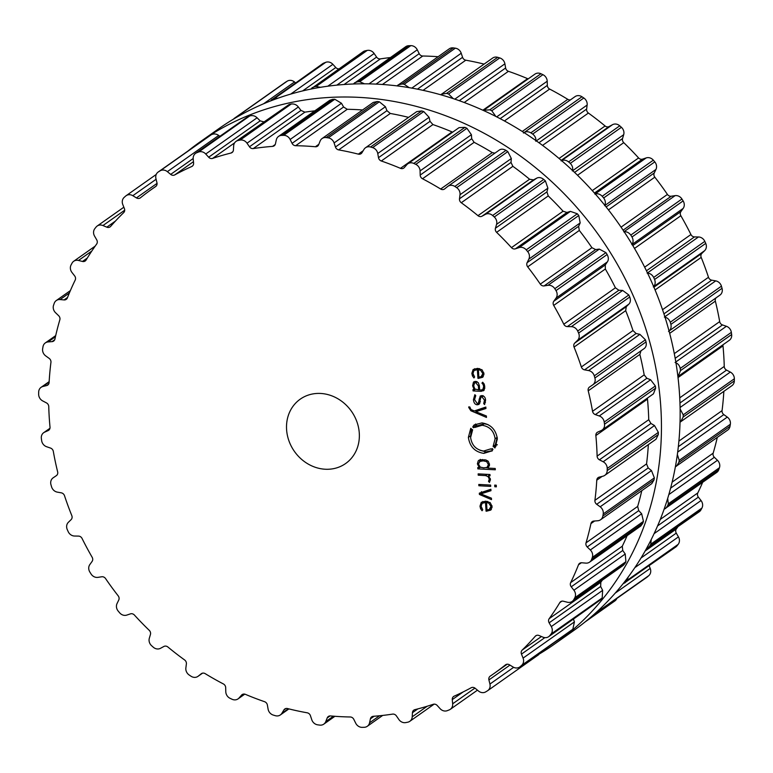 <?xml version="1.0" encoding="UTF-8"?>
<svg xmlns="http://www.w3.org/2000/svg" width="773" height="773" viewBox="0 0 773 773"><rect width="100%" height="100%" fill="white"/><g stroke="black" fill="none" stroke-linecap="round" stroke-linejoin="round"><path stroke-width="1.16" d="M573.015 631.039A307.335 272.115 -125.2 0 0 618.197 223.039A307.335 272.115 -125.2 0 0 218.682 128.772L199.985 141.961A307.335 272.115 -125.2 0 0 188.023 150.977A307.335 272.115 -125.2 0 1 199.985 141.961A307.335 272.115 -125.2 0 1 599.5 236.229A307.335 272.115 -125.2 0 1 554.318 644.228A307.335 272.115 -125.2 0 0 599.5 236.229A307.335 272.115 -125.2 0 0 199.985 141.961L218.682 128.772A307.335 272.115 -125.2 0 1 618.197 223.039A307.335 272.115 -125.2 0 1 573.015 631.039L554.318 644.228A307.335 272.115 -125.2 0 1 539.844 653.678A307.335 272.115 -125.2 0 0 554.318 644.228L573.015 631.039M484.091 64.101A296.503 262.53 -125.2 0 0 475.656 62.14A296.503 262.53 -125.2 0 0 465.79 60.197A3.942 3.488 54.8 0 1 462.573 57.318L461.22 53.25A6.889 6.097 -125.2 0 0 455.336 48.177A307.335 272.115 -125.2 0 0 454.292 48.032A307.335 272.115 -125.2 0 0 453.258 47.897A6.889 6.097 -125.2 0 0 449.21 48.854L396.993 85.88M438.078 56.709A296.503 262.53 -125.2 0 0 432.619 56.361A296.503 262.53 -125.2 0 0 422.763 56.023A3.942 3.488 54.8 0 1 419.198 53.656L417.275 49.791A6.889 6.097 -125.2 0 0 410.801 45.646A307.335 272.115 -125.2 0 0 409.777 45.675A307.335 272.115 -125.2 0 0 408.743 45.704A6.889 6.097 -125.2 0 0 405.699 46.709L353.28 83.996M390.307 57.569A296.503 262.53 -125.2 0 0 390.007 57.608A296.503 262.53 -125.2 0 0 380.403 58.883A3.942 3.488 54.8 0 1 376.596 57.086L374.142 53.511A6.889 6.097 -125.2 0 0 367.243 50.409A307.335 272.115 -125.2 0 0 366.247 50.603A307.335 272.115 -125.2 0 0 365.252 50.805A6.889 6.097 -125.2 0 0 363.175 51.694L310.669 89.127M338.835 68.865A3.942 3.488 54.8 0 1 335.791 67.522L332.883 64.323A6.889 6.097 -125.2 0 0 325.713 62.333A307.335 272.115 -125.2 0 0 324.776 62.7A307.335 272.115 -125.2 0 0 323.848 63.067A6.889 6.097 -125.2 0 0 322.699 63.676L270.231 101.079M295.547 82.837L294.494 81.967A6.889 6.097 -125.2 0 0 287.247 81.146A307.335 272.115 -125.2 0 0 286.397 81.667A307.335 272.115 -125.2 0 0 285.546 82.18A6.889 6.097 -125.2 0 0 285.266 82.373L233.156 119.322M614.583 601.123A6.889 6.097 -125.2 0 0 614.864 600.94A6.889 6.097 -125.2 0 0 616.786 598.534M594.379 614.081L646.885 577.296A6.889 6.097 -125.2 0 0 647.339 576.938A307.335 272.115 -125.2 0 0 648.083 576.281A307.335 272.115 -125.2 0 0 648.827 575.614A6.889 6.097 -125.2 0 0 650.209 568.426L649.156 565.788M622.951 583.876L675.815 546.975A6.889 6.097 -125.2 0 0 676.935 545.922A307.335 272.115 -125.2 0 0 677.563 545.139A307.335 272.115 -125.2 0 0 678.182 544.347A6.889 6.097 -125.2 0 0 678.433 536.887L676.269 533.128A3.942 3.488 54.8 0 1 676.336 528.974A296.503 262.53 -125.2 0 0 677.824 526.886M646.441 548.646L699.294 511.736A6.889 6.097 -125.2 0 0 700.947 509.88A307.335 272.115 -125.2 0 0 701.43 508.982A307.335 272.115 -125.2 0 0 701.913 508.093A6.889 6.097 -125.2 0 0 701.034 500.537L698.367 497.126A3.942 3.488 54.8 0 1 697.797 492.932A296.503 262.53 -125.2 0 0 701.884 484.101A296.503 262.53 -125.2 0 0 702.618 482.4M664.084 509.301L716.726 472.448A6.889 6.097 -125.2 0 0 718.774 469.684A307.335 272.115 -125.2 0 0 719.112 468.709A307.335 272.115 -125.2 0 0 719.45 467.733A6.889 6.097 -125.2 0 0 717.45 460.283L714.349 457.287A3.942 3.488 54.8 0 1 713.17 453.162A296.503 262.53 -125.2 0 0 715.788 443.615A296.503 262.53 -125.2 0 0 717.286 437.412M675.38 466.815L727.693 430.078A6.889 6.097 -125.2 0 0 729.992 426.348A307.335 272.115 -125.2 0 0 730.176 425.305A307.335 272.115 -125.2 0 0 730.35 424.271A6.889 6.097 -125.2 0 0 727.287 417.101L723.828 414.599A3.942 3.488 54.8 0 1 722.059 410.647A296.503 262.53 -125.2 0 0 723.151 400.607A296.503 262.53 -125.2 0 0 723.847 391.36M680.027 422.213L731.915 385.669A6.889 6.097 -125.2 0 0 734.321 380.915A307.335 272.115 -125.2 0 0 734.34 379.843A307.335 272.115 -125.2 0 0 734.35 378.77A6.889 6.097 -125.2 0 0 730.301 372.074L726.562 370.112A3.942 3.488 54.8 0 1 724.243 366.431A296.503 262.53 -125.2 0 0 723.799 356.16A296.503 262.53 -125.2 0 0 722.987 345.869A3.942 3.488 54.8 0 1 723.045 344.729M677.911 376.577L729.306 340.313A6.889 6.097 -125.2 0 0 731.645 334.525A307.335 272.115 -125.2 0 0 731.5 333.443A307.335 272.115 -125.2 0 0 731.345 332.361A6.889 6.097 -125.2 0 0 726.407 326.283L722.484 324.931A3.942 3.488 54.8 0 1 719.682 321.607A296.503 262.53 -125.2 0 0 717.692 311.355A296.503 262.53 -125.2 0 0 715.354 301.132A3.942 3.488 54.8 0 1 716.117 297.808M669.051 331.008L719.827 295.189A6.889 6.097 -125.2 0 0 719.914 295.131A6.889 6.097 -125.2 0 0 722.04 288.31A307.335 272.115 -125.2 0 0 721.731 287.237A307.335 272.115 -125.2 0 0 721.422 286.174A6.889 6.097 -125.2 0 0 715.711 280.879L711.711 280.164A3.942 3.488 54.8 0 1 708.483 277.275A296.503 262.53 -125.2 0 0 705.005 267.284A296.503 262.53 -125.2 0 0 701.198 257.399A3.942 3.488 54.8 0 1 701.884 253.37L704.638 250.684A6.889 6.097 -125.2 0 0 705.73 243.398A307.335 272.115 -125.2 0 0 705.276 242.384A307.335 272.115 -125.2 0 0 704.812 241.36A6.889 6.097 -125.2 0 0 698.473 236.973L694.483 236.905A3.942 3.488 54.8 0 1 690.927 234.528A296.503 262.53 -125.2 0 0 686.038 225.059A296.503 262.53 -125.2 0 0 680.849 215.735A3.942 3.488 54.8 0 1 680.907 211.58L683.168 208.42A6.889 6.097 -125.2 0 0 683.129 200.912A307.335 272.115 -125.2 0 0 682.53 199.965A307.335 272.115 -125.2 0 0 681.931 199.009A6.889 6.097 -125.2 0 0 675.119 195.637L671.244 196.226A3.942 3.488 54.8 0 1 667.428 194.429A296.503 262.53 -125.2 0 0 661.263 185.694A296.503 262.53 -125.2 0 0 654.818 177.172A3.942 3.488 54.8 0 1 654.248 172.978L655.958 169.432A6.889 6.097 -125.2 0 0 654.789 161.895A307.335 272.115 -125.2 0 0 654.064 161.035A307.335 272.115 -125.2 0 0 653.34 160.175A6.889 6.097 -125.2 0 0 646.228 157.905L642.547 159.132A3.942 3.488 54.8 0 1 638.585 157.943A296.503 262.53 -125.2 0 0 631.28 150.175A296.503 262.53 -125.2 0 0 623.743 142.657A3.942 3.488 54.8 0 1 622.555 138.541L623.685 134.695A6.889 6.097 -125.2 0 0 621.415 127.303A307.335 272.115 -125.2 0 0 620.574 126.559A307.335 272.115 -125.2 0 0 619.743 125.815A6.889 6.097 -125.2 0 0 612.496 124.695L609.124 126.53A3.942 3.488 54.8 0 1 605.095 125.98A296.503 262.53 -125.2 0 0 596.843 119.371A296.503 262.53 -125.2 0 0 588.398 113.051A3.942 3.488 54.8 0 1 586.62 109.099L587.132 105.051A6.889 6.097 -125.2 0 0 583.808 97.987A307.335 272.115 -125.2 0 0 582.89 97.369A307.335 272.115 -125.2 0 0 581.972 96.76A6.889 6.097 -125.2 0 0 575.044 96.625L524.046 132.598M570.484 99.833A3.942 3.488 54.8 0 1 567.797 99.34A296.503 262.53 -125.2 0 0 558.792 94.045A296.503 262.53 -125.2 0 0 549.642 89.069A3.942 3.488 54.8 0 1 547.323 85.388L547.207 81.223A6.889 6.097 -125.2 0 0 542.917 74.672A307.335 272.115 -125.2 0 0 541.931 74.208A307.335 272.115 -125.2 0 0 540.945 73.744A6.889 6.097 -125.2 0 0 534.935 74.121L483.425 110.471M528.22 78.856A3.942 3.488 54.8 0 1 527.592 78.653A296.503 262.53 -125.2 0 0 518.055 74.807A296.503 262.53 -125.2 0 0 508.431 71.309A3.942 3.488 54.8 0 1 505.629 67.985L504.895 63.821A6.889 6.097 -125.2 0 0 499.735 57.927A307.335 272.115 -125.2 0 0 498.711 57.617A307.335 272.115 -125.2 0 0 497.686 57.318A6.889 6.097 -125.2 0 0 492.643 58.062L440.726 94.77M453.258 47.897L402.124 83.967A307.335 272.115 54.8 0 1 403.158 84.102A307.335 272.115 54.8 0 1 404.202 84.247L409.12 87.649M402.124 83.967L398.008 84.972M364.498 83.813L359.667 81.716A307.335 272.115 54.8 0 0 358.643 81.745A307.335 272.115 54.8 0 0 357.609 81.783L354.527 82.817M497.686 57.318L446.552 93.388L441.412 94.209M446.552 93.388A307.335 272.115 54.8 0 1 447.577 93.697A307.335 272.115 54.8 0 1 448.611 94.006L453.239 98.625M320.428 87.31L316.109 86.479A307.335 272.115 54.8 0 0 315.113 86.673A307.335 272.115 54.8 0 0 314.118 86.876L312.021 87.784M540.945 73.744L489.811 109.814L483.666 110.288M489.811 109.814A307.335 272.115 54.8 0 1 490.797 110.278A307.335 272.115 54.8 0 1 491.783 110.742L495.822 116.423M277.942 98.21L274.579 98.413A307.335 272.115 54.8 0 0 273.642 98.77A307.335 272.115 54.8 0 0 272.714 99.137L271.565 99.756M581.972 96.76L530.838 132.83C528.065 131.304 525.601 131.371 523.447 133.033M530.838 132.83A307.335 272.115 54.8 0 1 531.756 133.449A307.335 272.115 54.8 0 1 532.674 134.058C535.187 136.048 536.23 138.454 535.805 141.256M237.881 116.539L236.113 117.216A307.335 272.115 54.8 0 0 235.263 117.738A307.335 272.115 54.8 0 0 234.412 118.259L234.132 118.443M619.743 125.815L568.609 161.886C566.049 159.953 563.575 159.625 561.169 160.9M568.609 161.886A307.335 272.115 54.8 0 1 569.45 162.63A307.335 272.115 54.8 0 1 570.281 163.374C572.503 165.722 573.199 168.234 572.349 170.91M653.34 160.175L602.206 196.255C599.925 193.955 597.49 193.24 594.891 194.12M602.206 196.255A307.335 272.115 54.8 0 1 602.93 197.105A307.335 272.115 54.8 0 1 603.655 197.965C605.539 200.613 605.868 203.173 604.631 205.647M681.931 199.009L630.797 235.089C628.855 232.489 626.517 231.407 623.792 231.852M630.797 235.089A307.335 272.115 54.8 0 1 631.396 236.036A307.335 272.115 54.8 0 1 631.995 236.992C633.493 239.862 633.445 242.413 631.831 244.635M704.812 241.36L653.678 277.43C652.122 274.599 649.938 273.178 647.146 273.178M653.678 277.43A307.335 272.115 54.8 0 1 654.142 278.454A307.335 272.115 54.8 0 1 654.596 279.478C655.668 282.503 655.243 284.986 653.301 286.899M721.422 286.174L670.288 322.244C669.147 319.249 667.176 317.529 664.374 317.094M670.288 322.244A307.335 272.115 54.8 0 1 670.597 323.317A307.335 272.115 54.8 0 1 670.906 324.38C671.524 327.501 670.722 329.839 668.5 331.404M731.345 332.361L680.211 368.431C679.525 365.329 677.815 363.358 675.071 362.498M680.211 368.431A307.335 272.115 54.8 0 1 680.366 369.513A307.335 272.115 54.8 0 1 680.511 370.596L678.018 376.499M734.35 378.77L683.216 414.84L680.114 408.946M683.216 414.84A307.335 272.115 54.8 0 1 683.206 415.913A307.335 272.115 54.8 0 1 683.187 416.995L680.675 421.826M730.35 424.271L679.216 460.341L677.361 454.505M679.216 460.341A307.335 272.115 54.8 0 1 679.042 461.384A307.335 272.115 54.8 0 1 678.858 462.418L676.481 466.206M719.45 467.733L668.316 503.803L667.688 498.392M668.316 503.803A307.335 272.115 54.8 0 1 667.978 504.779A307.335 272.115 54.8 0 1 667.64 505.764L665.543 508.557M701.913 508.093L650.789 544.163L651.224 539.554M650.789 544.163A307.335 272.115 54.8 0 1 650.296 545.062A307.335 272.115 54.8 0 1 649.813 545.951L648.132 547.825M678.182 544.347L627.048 580.426L628.246 576.987M627.048 580.426A307.335 272.115 54.8 0 1 626.43 581.209A307.335 272.115 54.8 0 1 625.801 582.001L624.681 583.055M648.827 575.614L597.693 611.694L599.056 609.8M597.693 611.694A307.335 272.115 54.8 0 1 596.949 612.351A307.335 272.115 54.8 0 1 596.205 613.018L595.751 613.375M359.29 433.267A39.375 34.862 54.8 0 1 345.637 463.52A39.375 34.862 54.8 0 1 294.445 451.442A39.375 34.862 54.8 0 1 300.233 399.168A39.375 34.862 54.8 0 1 337.695 398.646A39.375 34.862 54.8 0 1 359.29 433.267M327.163 137.72A307.335 272.115 -125.2 0 0 326.119 137.584A6.889 6.097 -125.2 0 0 322.08 138.541A6.889 6.097 -125.2 0 0 320.119 141.063L318.65 144.754A3.942 3.488 54.8 0 1 315.365 146.754A296.503 262.53 -125.2 0 0 305.49 146.049A296.503 262.53 -125.2 0 0 295.634 145.711A3.942 3.488 54.8 0 1 292.068 143.343L290.146 139.478A6.889 6.097 -125.2 0 0 283.672 135.333A307.335 272.115 -125.2 0 0 282.638 135.362A307.335 272.115 -125.2 0 0 281.614 135.391A6.889 6.097 -125.2 0 0 278.57 136.396A6.889 6.097 -125.2 0 0 276.309 139.874L275.449 143.826A3.942 3.488 54.8 0 1 272.56 146.387A296.503 262.53 -125.2 0 0 262.878 147.295A296.503 262.53 -125.2 0 0 253.273 148.571A3.942 3.488 54.8 0 1 249.466 146.773L247.012 143.198A6.889 6.097 -125.2 0 0 240.103 140.097A307.335 272.115 -125.2 0 0 239.108 140.29A307.335 272.115 -125.2 0 0 238.123 140.493A6.889 6.097 -125.2 0 0 236.045 141.382A6.889 6.097 -125.2 0 0 233.659 145.875L233.427 149.981A3.942 3.488 54.8 0 1 231.011 153.025A296.503 262.53 -125.2 0 0 221.754 155.528A296.503 262.53 -125.2 0 0 212.633 158.388A3.942 3.488 54.8 0 1 208.662 157.209L205.744 154.011A6.889 6.097 -125.2 0 0 198.584 152.02A307.335 272.115 -125.2 0 0 197.646 152.387A307.335 272.115 -125.2 0 0 196.709 152.754A6.889 6.097 -125.2 0 0 195.569 153.363A6.889 6.097 -125.2 0 0 193.202 158.89L193.598 163.074A3.942 3.488 54.8 0 1 191.714 166.524A296.503 262.53 -125.2 0 0 183.114 170.562A296.503 262.53 -125.2 0 0 174.698 174.93A3.942 3.488 54.8 0 1 170.678 174.389L167.364 171.654A6.889 6.097 -125.2 0 0 160.117 170.833A307.335 272.115 -125.2 0 0 159.267 171.355A307.335 272.115 -125.2 0 0 158.417 171.877A6.889 6.097 -125.2 0 0 158.136 172.06A6.889 6.097 -125.2 0 0 155.933 178.621L156.948 182.757A3.942 3.488 54.8 0 1 155.653 186.544A296.503 262.53 -125.2 0 0 152.01 189.056A296.503 262.53 -125.2 0 0 147.923 192.013A296.503 262.53 -125.2 0 0 140.425 197.791A3.942 3.488 54.8 0 1 136.444 197.907L132.821 195.695A6.889 6.097 -125.2 0 0 126.115 195.704A6.889 6.097 -125.2 0 0 125.661 196.062A307.335 272.115 -125.2 0 0 124.917 196.719A307.335 272.115 -125.2 0 0 124.173 197.386A6.889 6.097 -125.2 0 0 122.791 204.574L124.395 208.575A3.942 3.488 54.8 0 1 123.709 212.594A296.503 262.53 -125.2 0 0 117.042 219.358A296.503 262.53 -125.2 0 0 110.645 226.392A3.942 3.488 54.8 0 1 106.8 227.165L102.944 225.542A6.889 6.097 -125.2 0 0 97.185 226.025A6.889 6.097 -125.2 0 0 96.065 227.078A307.335 272.115 -125.2 0 0 95.437 227.861A307.335 272.115 -125.2 0 0 94.818 228.653A6.889 6.097 -125.2 0 0 94.567 236.113L96.731 239.872A3.942 3.488 54.8 0 1 96.664 244.026A296.503 262.53 -125.2 0 0 91.224 251.921A296.503 262.53 -125.2 0 0 86.083 260.047A3.942 3.488 54.8 0 1 82.479 261.458L78.498 260.453A6.889 6.097 -125.2 0 0 73.706 261.264A6.889 6.097 -125.2 0 0 72.053 263.12A307.335 272.115 -125.2 0 0 71.57 264.018A307.335 272.115 -125.2 0 0 71.087 264.907A6.889 6.097 -125.2 0 0 71.966 272.463L74.633 275.874A3.942 3.488 54.8 0 1 75.203 280.068A296.503 262.53 -125.2 0 0 71.116 288.899A296.503 262.53 -125.2 0 0 67.367 297.914A3.942 3.488 54.8 0 1 64.072 299.924L60.062 299.566A6.889 6.097 -125.2 0 0 56.274 300.552A6.889 6.097 -125.2 0 0 54.226 303.316A307.335 272.115 -125.2 0 0 53.888 304.291A307.335 272.115 -125.2 0 0 53.55 305.267A6.889 6.097 -125.2 0 0 55.55 312.717L58.651 315.713A3.942 3.488 54.8 0 1 59.83 319.838A296.503 262.53 -125.2 0 0 57.212 329.385A296.503 262.53 -125.2 0 0 54.931 339.076A3.942 3.488 54.8 0 1 52.042 341.637L48.1 341.927A6.889 6.097 -125.2 0 0 45.307 342.922A6.889 6.097 -125.2 0 0 43.008 346.652A307.335 272.115 -125.2 0 0 42.824 347.695A307.335 272.115 -125.2 0 0 42.65 348.729A6.889 6.097 -125.2 0 0 45.713 355.899L49.172 358.401A3.942 3.488 54.8 0 1 50.941 362.353A296.503 262.53 -125.2 0 0 49.849 372.393A296.503 262.53 -125.2 0 0 49.105 382.5A3.942 3.488 54.8 0 1 46.689 385.553L42.911 386.49A6.889 6.097 -125.2 0 0 41.085 387.331A6.889 6.097 -125.2 0 0 38.679 392.085A307.335 272.115 -125.2 0 0 38.66 393.157A307.335 272.115 -125.2 0 0 38.65 394.23A6.889 6.097 -125.2 0 0 42.699 400.926L46.438 402.888A3.942 3.488 54.8 0 1 48.757 406.569A296.503 262.53 -125.2 0 0 49.201 416.84A296.503 262.53 -125.2 0 0 50.013 427.131A3.942 3.488 54.8 0 1 48.129 430.59L44.612 432.165A6.889 6.097 -125.2 0 0 43.694 432.687A6.889 6.097 -125.2 0 0 41.355 438.475A307.335 272.115 -125.2 0 0 41.5 439.557A307.335 272.115 -125.2 0 0 41.655 440.639A6.889 6.097 -125.2 0 0 46.593 446.717L50.516 448.069A3.942 3.488 54.8 0 1 53.318 451.393A296.503 262.53 -125.2 0 0 55.308 461.645A296.503 262.53 -125.2 0 0 57.646 471.868A3.942 3.488 54.8 0 1 56.342 475.656L53.173 477.811A6.889 6.097 -125.2 0 0 53.086 477.869A6.889 6.097 -125.2 0 0 50.96 484.69A307.335 272.115 -125.2 0 0 51.269 485.763A307.335 272.115 -125.2 0 0 51.578 486.826A6.889 6.097 -125.2 0 0 57.289 492.121L61.289 492.836A3.942 3.488 54.8 0 1 64.517 495.725A296.503 262.53 -125.2 0 0 67.995 505.716A296.503 262.53 -125.2 0 0 71.802 515.601A3.942 3.488 54.8 0 1 71.116 519.63L68.362 522.316A6.889 6.097 -125.2 0 0 67.27 529.602A307.335 272.115 -125.2 0 0 67.724 530.616A307.335 272.115 -125.2 0 0 68.188 531.64A6.889 6.097 -125.2 0 0 74.527 536.027L78.517 536.095A3.942 3.488 54.8 0 1 82.073 538.472A296.503 262.53 -125.2 0 0 86.963 547.941A296.503 262.53 -125.2 0 0 92.151 557.265A3.942 3.488 54.8 0 1 92.093 561.42L89.832 564.58A6.889 6.097 -125.2 0 0 89.871 572.088A307.335 272.115 -125.2 0 0 90.47 573.035A307.335 272.115 -125.2 0 0 91.069 573.991A6.889 6.097 -125.2 0 0 97.881 577.363L101.756 576.774A3.942 3.488 54.8 0 1 105.572 578.571A296.503 262.53 -125.2 0 0 111.737 587.306A296.503 262.53 -125.2 0 0 118.182 595.828A3.942 3.488 54.8 0 1 118.752 600.022L117.042 603.568A6.889 6.097 -125.2 0 0 118.211 611.105A307.335 272.115 -125.2 0 0 118.936 611.965A307.335 272.115 -125.2 0 0 119.66 612.825A6.889 6.097 -125.2 0 0 126.772 615.095L130.453 613.868A3.942 3.488 54.8 0 1 134.415 615.057A296.503 262.53 -125.2 0 0 141.72 622.825A296.503 262.53 -125.2 0 0 149.257 630.343A3.942 3.488 54.8 0 1 150.445 634.459L149.315 638.305A6.889 6.097 -125.2 0 0 151.585 645.697A307.335 272.115 -125.2 0 0 152.426 646.441A307.335 272.115 -125.2 0 0 153.257 647.185A6.889 6.097 -125.2 0 0 160.504 648.305L163.876 646.47A3.942 3.488 54.8 0 1 167.905 647.02A296.503 262.53 -125.2 0 0 176.157 653.629A296.503 262.53 -125.2 0 0 184.602 659.949A3.942 3.488 54.8 0 1 186.38 663.901L185.868 667.949A6.889 6.097 -125.2 0 0 189.192 675.013A307.335 272.115 -125.2 0 0 190.11 675.631A307.335 272.115 -125.2 0 0 191.028 676.24A6.889 6.097 -125.2 0 0 197.956 676.375A6.889 6.097 -125.2 0 0 198.226 676.182L201.222 673.776A3.942 3.488 54.8 0 1 205.203 673.66A296.503 262.53 -125.2 0 0 214.208 678.955A296.503 262.53 -125.2 0 0 223.358 683.931A3.942 3.488 54.8 0 1 225.677 687.612L225.793 691.777A6.889 6.097 -125.2 0 0 230.083 698.328A307.335 272.115 -125.2 0 0 231.069 698.792A307.335 272.115 -125.2 0 0 232.055 699.256A6.889 6.097 -125.2 0 0 238.065 698.879A6.889 6.097 -125.2 0 0 239.021 698.019L241.562 695.111A3.942 3.488 54.8 0 1 245.408 694.347A296.503 262.53 -125.2 0 0 254.945 698.193A296.503 262.53 -125.2 0 0 264.569 701.691A3.942 3.488 54.8 0 1 267.371 705.015L268.105 709.179A6.889 6.097 -125.2 0 0 273.265 715.073A307.335 272.115 -125.2 0 0 274.289 715.383A307.335 272.115 -125.2 0 0 275.314 715.682A6.889 6.097 -125.2 0 0 280.357 714.938A6.889 6.097 -125.2 0 0 281.884 713.295L283.904 709.952A3.942 3.488 54.8 0 1 287.517 708.551A296.503 262.53 -125.2 0 0 297.344 710.86A296.503 262.53 -125.2 0 0 307.21 712.803A3.942 3.488 54.8 0 1 310.427 715.682L311.78 719.75A6.889 6.097 -125.2 0 0 317.664 724.823A307.335 272.115 -125.2 0 0 318.708 724.968A307.335 272.115 -125.2 0 0 319.742 725.103A6.889 6.097 -125.2 0 0 323.79 724.146A6.889 6.097 -125.2 0 0 325.752 721.624L327.211 717.933A3.942 3.488 54.8 0 1 330.506 715.933A296.503 262.53 -125.2 0 0 340.381 716.639A296.503 262.53 -125.2 0 0 350.237 716.977A3.942 3.488 54.8 0 1 353.802 719.344L355.725 723.209A6.889 6.097 -125.2 0 0 362.199 727.354A307.335 272.115 -125.2 0 0 363.223 727.325A307.335 272.115 -125.2 0 0 364.257 727.296A6.889 6.097 -125.2 0 0 367.301 726.291A6.889 6.097 -125.2 0 0 369.562 722.813L370.412 718.861A3.942 3.488 54.8 0 1 373.301 716.3A296.503 262.53 -125.2 0 0 382.993 715.392A296.503 262.53 -125.2 0 0 392.597 714.117A3.942 3.488 54.8 0 1 396.404 715.914L398.858 719.489A6.889 6.097 -125.2 0 0 405.757 722.591A307.335 272.115 -125.2 0 0 406.753 722.397A307.335 272.115 -125.2 0 0 407.748 722.195A6.889 6.097 -125.2 0 0 409.825 721.306A6.889 6.097 -125.2 0 0 412.212 716.813L412.444 712.706A3.942 3.488 54.8 0 1 414.859 709.662A296.503 262.53 -125.2 0 0 424.116 707.16A296.503 262.53 -125.2 0 0 433.238 704.3A3.942 3.488 54.8 0 1 437.209 705.478L440.117 708.677A6.889 6.097 -125.2 0 0 447.287 710.667A307.335 272.115 -125.2 0 0 448.224 710.3A307.335 272.115 -125.2 0 0 449.152 709.933A6.889 6.097 -125.2 0 0 450.301 709.324A6.889 6.097 -125.2 0 0 452.669 703.797L452.273 699.613A3.942 3.488 54.8 0 1 454.157 696.164A296.503 262.53 -125.2 0 0 462.756 692.125A296.503 262.53 -125.2 0 0 471.163 687.757A3.942 3.488 54.8 0 1 475.192 688.299L478.506 691.033A6.889 6.097 -125.2 0 0 485.753 691.854A307.335 272.115 -125.2 0 0 486.604 691.333A307.335 272.115 -125.2 0 0 487.454 690.82A6.889 6.097 -125.2 0 0 487.734 690.627A6.889 6.097 -125.2 0 0 489.927 684.066L488.913 679.931A3.942 3.488 54.8 0 1 490.217 676.143A296.503 262.53 -125.2 0 0 493.86 673.631A296.503 262.53 -125.2 0 0 497.947 670.674A296.503 262.53 -125.2 0 0 505.445 664.896A3.942 3.488 54.8 0 1 509.426 664.78L513.05 666.993A6.889 6.097 -125.2 0 0 519.756 666.983A6.889 6.097 -125.2 0 0 520.2 666.626A307.335 272.115 -125.2 0 0 520.954 665.968A307.335 272.115 -125.2 0 0 521.698 665.311A6.889 6.097 -125.2 0 0 523.079 658.113L521.475 654.113A3.942 3.488 54.8 0 1 522.162 650.093A296.503 262.53 -125.2 0 0 528.829 643.329A296.503 262.53 -125.2 0 0 535.225 636.295A3.942 3.488 54.8 0 1 539.071 635.522L542.917 637.145A6.889 6.097 -125.2 0 0 548.685 636.662A6.889 6.097 -125.2 0 0 549.806 635.609A307.335 272.115 -125.2 0 0 550.424 634.826A307.335 272.115 -125.2 0 0 551.052 634.034A6.889 6.097 -125.2 0 0 551.304 626.574L549.139 622.825A3.942 3.488 54.8 0 1 549.197 618.661A296.503 262.53 -125.2 0 0 554.647 610.767A296.503 262.53 -125.2 0 0 559.778 602.64A3.942 3.488 54.8 0 1 563.391 601.23L567.372 602.235A6.889 6.097 -125.2 0 0 572.155 601.423A6.889 6.097 -125.2 0 0 573.817 599.568A307.335 272.115 -125.2 0 0 574.3 598.669A307.335 272.115 -125.2 0 0 574.783 597.78A6.889 6.097 -125.2 0 0 573.904 590.224L571.237 586.813A3.942 3.488 54.8 0 1 570.667 582.62A296.503 262.53 -125.2 0 0 574.754 573.788A296.503 262.53 -125.2 0 0 578.504 564.773A3.942 3.488 54.8 0 1 581.798 562.763L585.808 563.121A6.889 6.097 -125.2 0 0 589.596 562.135A6.889 6.097 -125.2 0 0 591.645 559.372A307.335 272.115 -125.2 0 0 591.983 558.396A307.335 272.115 -125.2 0 0 592.321 557.42A6.889 6.097 -125.2 0 0 590.321 549.97L587.219 546.975A3.942 3.488 54.8 0 1 586.031 542.849A296.503 262.53 -125.2 0 0 588.659 533.302A296.503 262.53 -125.2 0 0 590.939 523.611A3.942 3.488 54.8 0 1 593.819 521.06L597.761 520.76A6.889 6.097 -125.2 0 0 600.563 519.765A6.889 6.097 -125.2 0 0 602.863 516.035A307.335 272.115 -125.2 0 0 603.046 514.992A307.335 272.115 -125.2 0 0 603.22 513.958A6.889 6.097 -125.2 0 0 600.157 506.798L596.698 504.286A3.942 3.488 54.8 0 1 594.92 500.334A296.503 262.53 -125.2 0 0 596.022 490.295A296.503 262.53 -125.2 0 0 596.766 480.188A3.942 3.488 54.8 0 1 599.181 477.144L602.959 476.197A6.889 6.097 -125.2 0 0 604.786 475.356A6.889 6.097 -125.2 0 0 607.192 470.612A307.335 272.115 -125.2 0 0 607.201 469.53A307.335 272.115 -125.2 0 0 607.22 468.457A6.889 6.097 -125.2 0 0 603.162 461.761L599.433 459.8A3.942 3.488 54.8 0 1 597.114 456.118A296.503 262.53 -125.2 0 0 596.659 445.847A296.503 262.53 -125.2 0 0 595.857 435.557A3.942 3.488 54.8 0 1 597.732 432.097L601.259 430.522A6.889 6.097 -125.2 0 0 602.167 430.001A6.889 6.097 -125.2 0 0 604.515 424.213A307.335 272.115 -125.2 0 0 604.37 423.131A307.335 272.115 -125.2 0 0 604.215 422.048A6.889 6.097 -125.2 0 0 599.278 415.971L595.355 414.618A3.942 3.488 54.8 0 1 592.553 411.294A296.503 262.53 -125.2 0 0 590.562 401.042A296.503 262.53 -125.2 0 0 588.224 390.819A3.942 3.488 54.8 0 1 589.528 387.031L592.698 384.877A6.889 6.097 -125.2 0 0 592.775 384.819A6.889 6.097 -125.2 0 0 594.901 377.997A307.335 272.115 -125.2 0 0 594.601 376.924A307.335 272.115 -125.2 0 0 594.292 375.862A6.889 6.097 -125.2 0 0 588.582 370.567L584.572 369.852A3.942 3.488 54.8 0 1 581.354 366.962A296.503 262.53 -125.2 0 0 577.875 356.981A296.503 262.53 -125.2 0 0 574.059 347.087A3.942 3.488 54.8 0 1 574.745 343.067L577.499 340.371A6.889 6.097 -125.2 0 0 578.6 333.086A307.335 272.115 -125.2 0 0 578.146 332.071A307.335 272.115 -125.2 0 0 577.682 331.047A6.889 6.097 -125.2 0 0 571.344 326.66L567.353 326.593A3.942 3.488 54.8 0 1 563.797 324.225A296.503 262.53 -125.2 0 0 558.908 314.746A296.503 262.53 -125.2 0 0 553.71 305.422A3.942 3.488 54.8 0 1 553.768 301.267L556.038 298.107A6.889 6.097 -125.2 0 0 556 290.609A307.335 272.115 -125.2 0 0 555.4 289.653A307.335 272.115 -125.2 0 0 554.801 288.696A6.889 6.097 -125.2 0 0 547.989 285.324L544.105 285.913A3.942 3.488 54.8 0 1 540.298 284.116A296.503 262.53 -125.2 0 0 534.133 275.381A296.503 262.53 -125.2 0 0 527.688 266.859A3.942 3.488 54.8 0 1 527.109 262.675L528.829 259.129A6.889 6.097 -125.2 0 0 527.659 251.583A307.335 272.115 -125.2 0 0 526.935 250.723A307.335 272.115 -125.2 0 0 526.21 249.863A6.889 6.097 -125.2 0 0 519.098 247.592L515.417 248.819A3.942 3.488 54.8 0 1 511.455 247.631A296.503 262.53 -125.2 0 0 504.151 239.862A296.503 262.53 -125.2 0 0 496.614 232.344A3.942 3.488 54.8 0 1 495.425 228.228L496.556 224.383A6.889 6.097 -125.2 0 0 494.276 216.991A307.335 272.115 -125.2 0 0 493.445 216.247A307.335 272.115 -125.2 0 0 492.614 215.503A6.889 6.097 -125.2 0 0 485.367 214.382L481.994 216.218A3.942 3.488 54.8 0 1 477.965 215.667A296.503 262.53 -125.2 0 0 469.713 209.058A296.503 262.53 -125.2 0 0 461.268 202.739A3.942 3.488 54.8 0 1 459.491 198.787L460.003 194.738A6.889 6.097 -125.2 0 0 456.679 187.675A307.335 272.115 -125.2 0 0 455.761 187.056A307.335 272.115 -125.2 0 0 454.833 186.448A6.889 6.097 -125.2 0 0 447.905 186.312A6.889 6.097 -125.2 0 0 447.644 186.506L444.649 188.912A3.942 3.488 54.8 0 1 440.658 189.027A296.503 262.53 -125.2 0 0 431.653 183.732A296.503 262.53 -125.2 0 0 422.512 178.756A3.942 3.488 54.8 0 1 420.193 175.075L420.077 170.91A6.889 6.097 -125.2 0 0 415.787 164.359A307.335 272.115 -125.2 0 0 414.801 163.895A307.335 272.115 -125.2 0 0 413.816 163.432A6.889 6.097 -125.2 0 0 407.806 163.808A6.889 6.097 -125.2 0 0 406.849 164.668L404.308 167.577A3.942 3.488 54.8 0 1 400.462 168.34A296.503 262.53 -125.2 0 0 390.925 164.494A296.503 262.53 -125.2 0 0 381.302 160.997A3.942 3.488 54.8 0 1 378.499 157.673L377.755 153.508A6.889 6.097 -125.2 0 0 372.605 147.614A307.335 272.115 -125.2 0 0 371.581 147.314A307.335 272.115 -125.2 0 0 370.557 147.005A6.889 6.097 -125.2 0 0 365.513 147.749A6.889 6.097 -125.2 0 0 363.986 149.392L361.957 152.735A3.942 3.488 54.8 0 1 358.343 154.136A296.503 262.53 -125.2 0 0 348.517 151.827A296.503 262.53 -125.2 0 0 338.661 149.885A3.942 3.488 54.8 0 1 335.443 147.005L334.091 142.937A6.889 6.097 -125.2 0 0 328.206 137.865A307.335 272.115 -125.2 0 0 327.163 137.72M482.796 501.484L482.13 503.31L485.521 502.498L486.053 511.146L486.613 511.175L490.787 510.083L492.072 506.499L490.266 502.75L485.705 501.194L481.279 502.315L479.975 506.17L480.584 508.731L482.062 510.75L482.739 509.813L481.106 506.305L482.11 503.329L485.492 501.184M490.874 489.251L479.318 493.164L479.405 494.459L491.502 499.629L491.415 498.179L480.835 493.889L490.961 490.691L490.874 489.251M490.7 486.381L490.613 485.067L478.787 484.439L478.874 485.753L490.7 486.381M496.353 486.835L496.247 485.202L494.701 485.125L494.807 486.748L496.353 486.835M489.299 479.105L488.507 481.405L489.473 482.4L490.42 479.473L488.478 475.733L490.053 475.82L489.966 474.506L478.139 473.878L478.226 475.192L485.512 475.579L488.063 476.574L489.299 479.105L490.256 478.429M477.385 463.858L479.279 467.636L477.753 467.559L477.84 468.873L495.309 469.8L495.232 468.477L488.063 468.1L489.512 464.496L488.294 461.394L485.946 459.993L480.42 459.703L478.226 460.863L477.385 463.858L478.545 463.037M478.796 460.37L479.444 460.003M492.285 450.785L483.792 453.374C474.912 451.973 469.781 446.639 468.38 437.373L470.767 428.319L471.269 428.725L470.506 429.943L471.395 430.532L472.11 429.411L472.632 429.827L470.612 437.499C471.791 445.345 476.139 449.857 483.647 451.036L490.826 448.842L491.242 449.374L492.246 448.543L492.971 449.355L491.841 451.123M474.332 424.86L481.937 422.908C490.807 424.3 495.947 429.633 497.348 438.909L494.962 447.963L494.459 447.548L495.222 446.35L494.334 445.75L493.618 446.871L493.106 446.456L495.116 438.793C493.937 430.948 489.589 426.435 482.072 425.256L474.883 427.44L474.409 426.967L476.612 425.411L473.482 427.74L472.757 426.938L473.878 425.169M477.385 425.662L474.883 427.44M473.733 426.097L472.757 426.938M468.747 407.458L470.854 410.753L486.478 417.43L486.391 415.99L475.81 411.69L485.937 408.502L485.84 407.052L474.293 410.965L470.97 409.506L469.82 406.975L468.718 406.917L468.747 407.458L469.462 406.956M473.453 399.631C473.752 402.849 475.028 404.569 477.27 404.801L479.038 404.385L480.941 397.148L482.023 396.897L484.497 400.192L483.705 403.622L484.594 404.54L485.579 400.25C485.425 397.535 484.207 395.989 481.946 395.602L480.265 396.008L478.303 403.255L477.192 403.506L474.554 399.641L475.753 395.641L474.844 394.684L473.453 399.631L474.545 398.858M474.226 381.64L473.463 382.181L472.612 385.795L474.168 389.65L472.989 389.592L473.066 390.906L481.164 391.341L483.966 390.326L484.748 386.713L484.217 384.123L482.671 382.229L481.937 383.147L483.173 384.558L483.647 386.655L482.767 389.631L480.961 390.017L479.637 389.95L479.395 385.92L478.303 382.683L475.714 381.398L473.801 381.881M483.463 390.79L483.966 390.326M474.68 368.673L474.013 370.499L477.395 369.678L477.927 378.335L478.487 378.364L482.671 377.272L483.956 373.688L482.149 369.938L477.588 368.383L473.153 369.494L471.849 373.349L472.458 375.92L473.936 377.939L474.612 376.992L472.979 373.485L473.984 370.518L477.356 368.373M322.08 138.541L373.282 102.413L377.253 101.514A307.335 272.115 54.8 0 1 378.297 101.65A307.335 272.115 54.8 0 1 379.34 101.794L328.206 137.865M408.579 117.37A296.503 262.53 54.8 0 0 400.143 115.409A296.503 262.53 54.8 0 0 390.288 113.467L386.954 110.665L385.418 106.722L379.34 101.794M278.57 136.396L329.742 100.297L332.748 99.321A307.335 272.115 54.8 0 1 333.772 99.292A307.335 272.115 54.8 0 1 334.806 99.263L341.482 103.263L343.589 107.003L347.251 109.293A296.503 262.53 54.8 0 1 357.107 109.631A296.503 262.53 54.8 0 1 362.566 109.979M452.707 132.125L452.079 131.922A296.503 262.53 54.8 0 0 442.552 128.076A296.503 262.53 54.8 0 0 432.928 124.569L430.01 121.332L429.092 117.293L423.739 111.544A307.335 272.115 54.8 0 0 422.715 111.235A307.335 272.115 54.8 0 0 421.691 110.935L416.753 111.602L365.513 147.749M236.045 141.382L289.247 104.423A307.335 272.115 54.8 0 1 290.242 104.22A307.335 272.115 54.8 0 1 291.237 104.017C294.184 103.708 296.552 104.693 298.349 106.983L300.977 110.433L304.9 112.153A296.503 262.53 54.8 0 1 314.505 110.877A296.503 262.53 54.8 0 1 314.795 110.839M494.923 153.141L492.285 152.6A296.503 262.53 54.8 0 0 483.28 147.305A296.503 262.53 54.8 0 0 474.139 142.338L471.704 138.734L471.404 134.705L466.921 128.289A307.335 272.115 54.8 0 0 465.935 127.816A307.335 272.115 54.8 0 0 464.95 127.352L459.075 127.632L407.806 163.808M264.25 121.97L260.182 120.868L257.08 117.796C254.974 115.766 252.52 115.148 249.718 115.95L198.584 152.02M592.775 384.819L644.035 348.662C646.015 347.27 646.682 345.029 646.035 341.917A307.335 272.115 54.8 0 0 645.735 340.854A307.335 272.115 54.8 0 0 645.426 339.791L639.909 334.351L636.092 333.511L632.981 330.544A296.503 262.53 54.8 0 0 629.502 320.553A296.503 262.53 54.8 0 0 625.686 310.669L626.265 306.717L628.836 304.156C630.526 302.417 630.826 300.03 629.734 297.016A307.335 272.115 54.8 0 0 629.27 295.991A307.335 272.115 54.8 0 0 628.816 294.977L622.671 290.445L618.864 290.252L615.414 287.798A296.503 262.53 54.8 0 0 610.535 278.328A296.503 262.53 54.8 0 0 605.336 269.004L605.288 264.926L607.365 261.892C608.728 259.844 608.651 257.39 607.134 254.53A307.335 272.115 54.8 0 0 606.534 253.583A307.335 272.115 54.8 0 0 605.935 252.626L599.317 249.109L595.625 249.573L591.925 247.698A296.503 262.53 54.8 0 0 585.75 238.963A296.503 262.53 54.8 0 0 579.306 230.441L578.629 226.325L580.165 222.914L578.793 215.512A307.335 272.115 54.8 0 0 578.069 214.652A307.335 272.115 54.8 0 0 577.344 213.792L570.426 211.377L566.938 212.478L563.082 211.213A296.503 262.53 54.8 0 0 555.777 203.444A296.503 262.53 54.8 0 0 548.241 195.927L546.936 191.888L547.883 188.168L545.409 180.921A307.335 272.115 54.8 0 0 544.579 180.167A307.335 272.115 54.8 0 0 543.748 179.423C541.206 177.471 538.858 177.056 536.704 178.167L533.505 179.877L529.592 179.249A296.503 262.53 54.8 0 0 521.34 172.64A296.503 262.53 54.8 0 0 512.885 166.321L511.001 162.446L511.33 158.523L507.813 151.605A307.335 272.115 54.8 0 0 506.895 150.986A307.335 272.115 54.8 0 0 505.967 150.377C503.223 148.831 500.885 148.803 498.971 150.291M195.569 153.363L247.843 116.675A307.335 272.115 54.8 0 1 248.78 116.317A307.335 272.115 54.8 0 1 249.718 115.95M219.803 136.27L218.701 135.449C216.334 133.729 213.86 133.497 211.251 134.763L160.117 170.833M158.136 172.06L209.551 135.797A307.335 272.115 54.8 0 1 210.401 135.275A307.335 272.115 54.8 0 1 211.251 134.763M602.167 430.001L653.456 393.824L655.649 388.143A307.335 272.115 54.8 0 0 655.504 387.06A307.335 272.115 54.8 0 0 655.349 385.969L650.605 379.756L646.866 378.277L644.18 374.876A296.503 262.53 54.8 0 0 642.189 364.624A296.503 262.53 54.8 0 0 639.851 354.401L641.039 350.691M604.786 475.356L656.035 439.209L658.316 434.532A307.335 272.115 54.8 0 0 658.335 433.46A307.335 272.115 54.8 0 0 658.354 432.387L654.499 425.546L650.943 423.459L648.74 419.7A296.503 262.53 54.8 0 0 648.286 409.429A296.503 262.53 54.8 0 0 647.484 399.139L647.532 398.008M648.344 444.63A296.503 262.53 54.8 0 1 647.648 453.877A296.503 262.53 54.8 0 1 646.547 463.916L594.92 500.334M600.563 519.765L651.765 483.637L653.997 479.965A307.335 272.115 54.8 0 0 654.18 478.922A307.335 272.115 54.8 0 0 654.354 477.878L651.484 470.583L648.209 467.945L646.547 463.916M641.783 490.681A296.503 262.53 54.8 0 1 640.286 496.875A296.503 262.53 54.8 0 1 637.657 506.431L586.031 542.849M589.596 562.135L640.778 526.027L642.778 523.302A307.335 272.115 54.8 0 0 643.117 522.326A307.335 272.115 54.8 0 0 643.455 521.34L641.658 513.755L638.73 510.624L637.657 506.431M627.116 535.67A296.503 262.53 54.8 0 1 626.372 537.37A296.503 262.53 54.8 0 1 622.294 546.202L570.667 582.62M572.155 601.423L623.318 565.334L624.942 563.488A307.335 272.115 54.8 0 0 625.434 562.599A307.335 272.115 54.8 0 0 625.917 561.7L625.231 554.019L622.748 550.473L622.294 546.202M602.312 580.156A296.503 262.53 54.8 0 1 600.824 582.243L549.197 618.661M548.685 636.662L600.93 599.539A307.335 272.115 54.8 0 0 601.558 598.756A307.335 272.115 54.8 0 0 602.186 597.964L602.631 590.359L600.65 586.475L600.824 582.243M519.756 666.983L571.334 630.555A307.335 272.115 54.8 0 0 572.088 629.898A307.335 272.115 54.8 0 0 572.832 629.232L574.416 621.898L573.469 619.183M538.588 654.741L540.839 652.112M487.135 501.358L485.521 502.498M487.869 509.871L486.053 511.146M491.396 509.417L488.836 509.687M481.908 493.126L481.444 491.667M481.521 492.961L479.405 494.459M490.913 489.879L482.951 492.391L480.835 493.889M480.603 484.536L478.874 485.753M496.285 485.715L494.807 486.748M490.43 480.043L488.507 481.405M489.976 474.68L488.478 475.733M479.956 473.975L478.226 475.192M489.821 474.786L489.241 474.467M480.139 467.027L479.279 467.636M481.009 467.433L479.946 467.163M479.956 467.375L477.84 468.873M488.401 467.82L486.323 467.713M479.502 462.36L480.352 459.365M472.516 429.74L471.395 430.532M471.153 430.368L470.583 436.793M479.936 450.244L485.908 451.876L492.198 450.659M476.612 425.411L476.999 425.942L484.198 423.759L487.947 424.561M497.242 437.296L495.232 444.958L493.106 446.456M495.232 444.958L495.735 445.374M497.339 444.852L496.45 444.253L494.334 445.75M496.247 445.625L495.222 446.35M495.773 446.63L494.459 447.548M475.55 424L475.955 424.532M474.873 425.44L475.598 426.242M476.893 410.927L475.791 410.463M485.879 407.69L477.927 410.202L475.81 411.69M479.83 403.303L478.487 403.129M485.454 402.385L483.705 403.622M481.25 396.926L481.569 395.602M474.728 382.867L475.086 381.418M474.931 389.119L474.168 389.65M475.192 389.408L473.066 390.906M484.313 389.795L482.468 389.795M479.618 389.65L479.028 389.611M482.932 382.442L481.937 383.147M479.009 368.547L477.395 369.678M479.743 377.05L477.927 378.335M483.27 376.596L480.709 376.876M487.947 501.551L486.526 502.547L488.787 503.107L490.971 506.441L489.183 509.562L492.053 507.61M482.681 459.51L479.511 461.5L483.241 460.843L486.681 461.636L488.41 464.621L487.029 467.443L483.666 467.868L480.236 467.085L478.497 464.1L479.878 461.278L481.994 459.78M479.82 368.74L478.4 369.736L480.661 370.286L482.845 373.62L481.057 376.741L483.927 374.789M489.183 509.562L486.971 509.88L486.526 502.547M489.493 465.742L487.029 467.443M479.337 385.36L478.4 386.017L478.632 389.892L474.815 388.993L473.714 385.853L474.496 383.022L475.82 382.722L478.39 386.017L479.337 385.35M479.598 389.215L478.632 389.892M481.057 376.741L478.854 377.069L478.4 369.736M455.336 48.177L404.202 84.247M461.22 53.25L411.816 88.112M462.573 57.318L417.43 89.166M465.79 60.197L423.073 90.335M422.763 56.023L382.432 84.479M419.198 53.656L376.045 84.102M417.275 49.791L368.972 83.871M410.801 45.646L359.667 81.716M408.743 45.704L357.609 81.783M499.735 57.927L448.611 94.006M504.895 63.821L454.804 99.157M505.629 67.985L459.259 100.703M508.431 71.309L464.206 102.509M380.403 58.883L344.082 84.508M527.592 78.653L482.864 110.21M376.596 57.086L336.835 85.136M374.142 53.511L327.8 86.199M367.243 50.409L316.109 86.479M365.252 50.805L314.118 86.876M542.917 74.672L491.783 110.742M547.207 81.223L496.691 116.868M547.323 85.388L500.15 118.665M549.642 89.069L504.431 120.965M567.797 99.34L522.258 131.458M335.791 67.522L302.62 90.924M332.883 64.323L290.658 94.113M325.713 62.333L274.579 98.413M323.848 63.067L272.714 99.137M583.808 97.987L532.674 134.058M587.132 105.051L536.336 140.879M586.62 109.099L538.936 142.744M588.398 113.051L542.559 145.392M605.095 125.98L559.063 158.465M609.124 126.53L561.237 160.311M294.494 81.967L263.554 103.795M612.496 124.695L561.585 160.61M287.247 81.146L236.113 117.216M285.546 82.18L234.412 118.259M621.415 127.303L570.281 163.374M623.685 134.695L572.725 170.649M622.555 138.541L574.571 172.398M623.743 142.657L577.537 175.258M638.585 157.943L592.282 190.612M642.547 159.132L594.466 193.057M646.228 157.905L595.2 193.897M654.789 161.895L603.655 197.965M655.958 169.432L604.921 205.444M654.248 172.978L606.119 206.932M654.818 177.172L608.448 209.889M667.428 194.429L621.048 227.146M671.244 196.226L623.106 230.18M675.119 195.637L624.082 231.649M683.129 200.912L631.995 236.992M683.168 208.42L632.13 244.423M680.907 211.58L632.787 245.524M680.849 215.735L634.498 248.433M690.927 234.528L644.653 267.178M694.483 236.905L646.45 270.792M698.473 236.973L647.484 272.937M705.73 243.398L654.596 279.478M704.638 250.684L653.678 286.628M701.884 253.37L653.929 287.208M701.198 257.399L655.069 289.933M708.483 277.275L662.538 309.693M711.711 280.164L663.93 313.867M715.711 280.879L664.867 316.746M722.04 288.31L670.906 324.38M715.354 301.132L669.679 333.356M719.682 321.607L674.298 353.628M722.484 324.931L675.167 358.314M726.407 326.283L675.805 361.986M731.645 334.525L680.511 370.596M722.987 345.869L678.027 377.582M724.243 366.431L679.738 397.834M726.562 370.112L679.96 402.994M730.301 372.074L680.085 407.497M734.321 380.915L683.187 416.995M722.059 410.647L678.907 441.093M723.828 414.599L678.336 446.688M727.287 417.101L677.679 452.099M729.992 426.348L678.858 462.418M713.17 453.162L672.143 482.11M714.349 457.287L670.616 488.14M717.45 460.283L668.819 494.594M718.774 469.684L667.64 505.764M697.797 492.932L660.277 519.408M698.367 497.126L657.581 525.901M701.034 500.537L654.084 533.66M700.947 509.88L649.813 545.951M676.336 528.974L645.136 550.985M676.269 533.128L641.01 558.009M678.433 536.887L634.855 567.633M676.935 545.922L625.801 582.001M650.209 568.426L615.221 593.113M647.339 576.938L596.205 613.018M377.253 101.514L326.119 137.584M385.418 106.722L334.091 142.937M386.954 110.665L335.443 147.005M318.834 144.309L315.365 146.754M390.288 113.467L338.661 149.885M347.251 109.293L295.634 145.711M363.175 150.725L358.343 154.136M343.589 107.003L292.068 143.343M341.482 103.263L290.146 139.478M334.806 99.263L283.672 135.333M421.691 110.935L370.557 147.005M332.748 99.321L281.614 135.391M423.739 111.544L372.605 147.614M429.092 117.293L377.755 153.508M430.01 121.332L378.499 157.673M275.236 144.503L272.56 146.387M432.928 124.569L381.302 160.997M304.9 112.153L253.273 148.571M452.079 131.922L400.462 168.34M300.977 110.433L249.466 146.773M298.349 106.983L247.012 143.198M291.237 104.017L240.103 140.097M464.95 127.352L413.816 163.432M289.247 104.423L238.123 140.493M466.921 128.289L415.787 164.359M471.404 134.705L420.077 170.91M471.704 138.734L420.193 175.075M232.857 151.721L231.011 153.025M474.139 142.338L422.512 178.756M234.606 142.879L212.633 158.388M492.285 152.6L440.658 189.027M260.182 120.868L208.662 157.209M257.08 117.796L205.744 154.011M505.967 150.377L454.833 186.448M247.843 116.675L196.709 152.754M507.813 151.605L456.679 187.675M511.33 158.523L460.003 194.738M511.001 162.446L459.491 198.787M192.699 165.828L191.714 166.524M512.885 166.321L461.268 202.739M193.463 161.692L174.698 174.93M529.592 179.249L477.965 215.667M193.173 158.523L170.678 174.389M533.505 179.877L481.994 216.218M218.701 135.449L167.364 171.654M536.704 178.167L485.367 214.382M543.748 179.423L492.614 215.503M209.551 135.797L158.417 171.877M545.409 180.921L494.276 216.991M547.883 188.168L496.556 224.383M546.936 191.888L495.425 228.228M548.241 195.927L496.614 232.344M563.082 211.213L511.455 247.631M157.054 183.365L136.444 197.907M566.938 212.478L515.417 248.819M156.098 179.278L132.821 195.695M570.426 211.377L519.098 247.592M577.344 213.792L526.21 249.863M578.793 215.512L527.659 251.583M580.165 222.914L528.829 259.129M578.629 226.325L527.109 262.675M579.306 230.441L527.688 266.859M591.925 247.698L540.298 284.116M115.419 221.078L106.8 227.165M595.625 249.573L544.105 285.913M124.704 210.198L102.944 225.542M599.317 249.109L547.989 285.324M605.935 252.626L554.801 288.696M607.134 254.53L556 290.609M607.365 261.892L556.038 298.107M605.288 264.926L553.768 301.267M605.336 269.004L553.71 305.422M615.414 287.798L563.797 324.225M87.31 258.037L82.479 261.458M618.864 290.252L567.353 326.593M91.784 251.07L78.498 260.453M622.671 290.445L571.344 326.66M628.816 294.977L577.682 331.047M629.734 297.016L578.6 333.086M628.836 304.156L577.499 340.371M626.265 306.717L574.745 343.067M625.686 310.669L574.059 347.087M632.981 330.544L581.354 366.962M67.531 297.479L64.072 299.924M636.092 333.511L584.572 369.852M69.357 293.015L60.062 299.566M639.909 334.351L588.582 370.567M645.426 339.791L594.292 375.862M646.035 341.917L594.901 377.997M644.035 348.662L592.852 384.77M639.851 354.401L588.224 390.819M644.18 374.876L592.553 411.294M54.709 339.753L52.042 341.637M646.866 378.277L595.355 414.618M55.443 336.748L48.1 341.927M650.605 379.756L599.278 415.971M655.349 385.969L604.215 422.048M655.649 388.143L604.515 424.213M647.484 399.139L595.857 435.557M648.74 419.7L597.114 456.118M48.535 384.249L46.689 385.553M650.943 423.459L599.433 459.8M49.124 382.113L42.911 386.49M654.499 425.546L603.162 461.761M658.354 432.387L607.22 468.457M658.316 434.532L607.192 470.612M602.138 476.4L596.766 480.188M49.114 429.904L48.129 430.59M648.209 467.945L596.698 504.286M49.916 428.416L44.612 432.165M651.484 470.583L600.157 506.798M654.354 477.878L603.22 513.958M653.997 479.965L602.863 516.035M594.65 520.992L590.939 523.611M638.73 510.624L587.219 546.975M641.658 513.755L590.321 549.97M643.455 521.34L592.321 557.42M642.778 523.302L591.645 559.372M581.373 562.754L578.504 564.773M622.748 550.473L571.237 586.813M625.231 554.019L573.904 590.224M625.917 561.7L574.783 597.78M624.942 563.488L573.817 599.568M561.836 601.191L559.778 602.64M600.65 586.475L549.139 622.825M602.631 590.359L551.304 626.574M602.186 597.964L551.052 634.034M600.93 599.539L549.806 635.609M536.423 635.445L535.225 636.295M541.419 636.517L522.162 650.093M544.83 637.638L521.475 654.113M574.416 621.898L523.079 658.113M572.832 629.232L521.698 665.311M571.334 630.555L520.2 666.626M509.938 665.099L488.913 679.931M513.659 667.321L489.927 684.066M463.22 691.903L452.273 699.613M474.931 688.096L452.669 703.797M202.487 673.167L198.226 676.182M417.845 708.899L412.444 712.706M427.218 706.232L412.212 716.813M244.577 694.096L239.021 698.019M242.761 694.27L241.562 695.111M374.122 716.242L370.412 718.861M379.553 715.759L369.562 722.813M288.319 708.754L281.884 713.295M285.962 708.503L283.904 709.952M330.071 715.914L327.211 717.933M333.472 716.185L325.752 721.624M488.662 509.736L486.613 511.175M481.125 505.349L479.975 506.17M481.502 508.083L480.584 508.731M487.241 474.361L485.512 475.579M488.855 476.023L488.063 476.574M470.506 435.875L468.38 437.373M485.908 451.876L483.792 453.374M484.198 423.759L482.072 425.256M497.174 437.344L495.116 438.793M471.984 409.951L470.854 410.753M479.386 403.303L477.27 404.801M483.328 395.969L482.023 396.897M485.492 399.486L484.497 400.192M480.284 398.327L479.076 399.187M480.159 400.443L479.038 401.245M473.704 385.022L472.612 385.795M483.289 389.843L481.164 391.341M484.111 383.901L483.173 384.558M484.681 385.93L483.647 386.655M480.535 376.924L478.487 378.364M472.999 372.538L471.849 373.349M473.376 375.272L472.458 375.92M491.986 505.726L490.971 506.441M489.792 502.392L488.787 503.107M489.444 463.897L488.41 464.621M487.724 460.892L486.681 461.636M484.826 459.732L483.241 460.843M477.173 381.765L475.82 382.722M483.859 372.905L482.845 373.62M481.666 369.581L480.661 370.286M669.051 331.018L719.914 295.131M584.977 622.023L614.864 600.94M447.905 186.312L499.223 150.107M152.01 189.056L156.088 186.177M126.115 195.704L156.214 174.466M97.185 226.025L123.844 207.212M73.706 261.264L95.176 246.114M56.274 300.552L70.382 290.6M45.307 342.922L55.714 335.588M41.085 387.331L49.153 381.64M43.694 432.687L49.955 428.271M493.86 673.631L507.194 664.22M487.734 690.627L538.868 654.557M450.301 709.324L477.453 690.163M197.956 676.375L202.516 673.167M409.825 721.306L434.165 704.135M238.065 698.879L244.78 694.144M367.301 726.291L382.693 715.431M280.357 714.938L288.909 708.899M323.79 724.146L334.922 716.291M483.057 395.65L480.941 397.148M480.429 401.757L478.303 403.255M484.884 388.133L482.767 389.631M476.612 381.524L474.496 383.022"/></g></svg>
